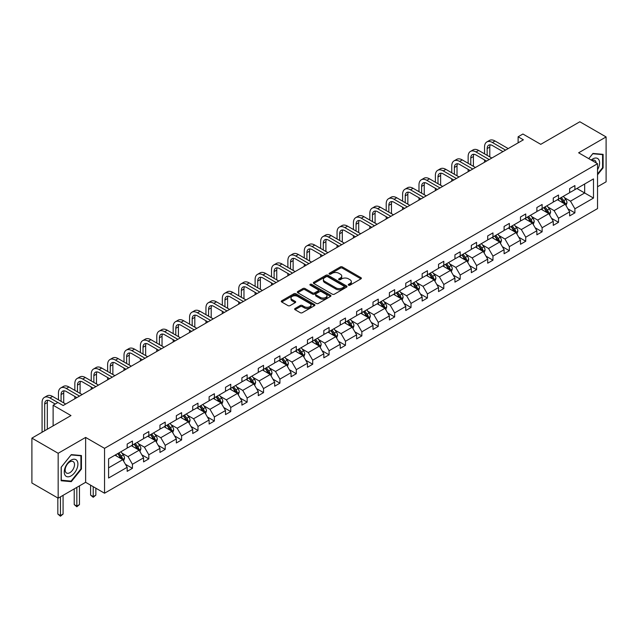 <?xml version="1.0" encoding="UTF-8"?>
<svg xmlns="http://www.w3.org/2000/svg" width="638" height="638" viewBox="0 0 638 638"><rect width="100%" height="100%" fill="white"/><g stroke="black" fill="none" stroke-linecap="round" stroke-linejoin="round"><path stroke-width="0.96" d="M348.547 285.178A1.021 0.59 0 0 0 349.991 285.178L360.949 278.854A1.459 0.845 0 0 0 361.371 278.256A1.459 0.845 0 0 0 360.949 277.666L342.391 266.947A1.459 0.845 0 0 0 340.325 266.947L329.368 273.271A1.021 0.59 0 0 0 329.072 273.694A1.021 0.59 0 0 0 329.368 274.109A1.021 0.59 0 0 0 330.811 274.109L332.231 273.287A4.665 2.696 0 0 1 338.834 273.287L340.373 274.18A4.665 2.696 0 0 1 341.745 276.087A4.665 2.696 0 0 1 340.373 277.993L338.961 278.814A1.021 0.59 0 0 0 338.658 279.229A1.021 0.59 0 0 0 338.961 279.643A1.021 0.59 0 0 0 340.405 279.643L341.816 278.822A4.665 2.696 0 0 1 348.42 278.822L349.967 279.715A4.665 2.696 0 0 1 351.331 281.621A4.665 2.696 0 0 1 349.967 283.527L348.547 284.349A1.021 0.59 0 0 0 348.252 284.763A1.021 0.59 0 0 0 348.547 285.178L348.547 284.349M597.535 186.759L606.1 181.814L606.1 136.939L579.838 121.77L540.761 144.332L522.905 134.02L518.12 136.779L518.12 142.848M58.162 498.166L85.636 482.304L85.636 437.421L58.162 453.283L58.162 498.166L31.9 483.006L31.9 438.123L70.977 415.561L53.121 405.25L53.121 425.873M58.162 453.283L31.9 438.123M295.059 308.505A1.459 0.845 0 0 0 294.628 309.095A1.459 0.845 0 0 0 295.059 309.693L300.267 312.7A1.459 0.845 0 0 0 302.324 312.7L314.494 305.674A1.459 0.845 0 0 0 314.925 305.076A1.459 0.845 0 0 0 314.494 304.486L295.936 293.767A1.459 0.845 0 0 0 293.871 293.767L281.709 300.793A1.459 0.845 0 0 0 281.278 301.391A1.459 0.845 0 0 0 281.709 301.981L287.993 305.618A1.459 0.845 0 0 0 290.059 305.618L295.266 302.611A1.459 0.845 0 0 0 295.689 302.013A1.459 0.845 0 0 0 295.266 301.415L292.148 299.613A3.9 2.249 0 0 1 291 298.026A3.9 2.249 0 0 1 293.408 295.944A3.9 2.249 0 0 1 297.659 296.431L309.885 303.489A3.9 2.249 0 0 1 311.025 305.076A3.9 2.249 0 0 1 308.617 307.157A3.9 2.249 0 0 1 304.366 306.671L302.324 305.498A1.459 0.845 0 0 0 300.267 305.498L295.059 308.505L295.059 309.693L300.267 306.711L300.267 305.498M53.121 405.25L57.898 402.49L63.154 405.521L523.375 139.818L518.12 136.779M85.636 437.421L104.544 448.339L597.535 163.711L597.535 208.594L104.544 493.222L104.544 448.339M606.1 136.939L578.626 152.793L597.535 163.711M332.334 294.182A1.459 0.845 0 0 0 334.4 294.182L346.562 287.156A1.459 0.845 0 0 0 346.992 286.566A1.459 0.845 0 0 0 346.562 285.968L328.004 275.257A1.459 0.845 0 0 0 325.938 275.257L313.776 282.275A1.459 0.845 0 0 0 313.346 282.873A1.459 0.845 0 0 0 313.776 283.471L332.334 294.182M310.626 285.401A1.021 0.59 0 0 1 311.663 285.545L330.508 296.431L318.362 303.441A1.459 0.845 0 0 1 316.296 303.441L297.739 292.722L302.946 289.74L302.946 288.528L297.739 291.534A1.459 0.845 0 0 0 297.316 292.132A1.459 0.845 0 0 0 297.739 292.722L297.739 291.534M302.946 289.74A1.459 0.845 0 0 1 305.012 289.74L305.012 288.528A1.459 0.845 0 0 0 302.946 288.528M305.012 288.528L312.532 292.874A1.459 0.845 0 0 0 314.598 292.874L318.051 290.88A1.459 0.845 0 0 0 318.482 290.282A1.459 0.845 0 0 0 318.051 289.692L310.22 285.162A1.021 0.59 0 0 1 309.916 284.747A1.021 0.59 0 0 1 310.546 284.205A1.021 0.59 0 0 1 311.663 284.333L330.532 295.227A1.459 0.845 0 0 1 330.955 295.825A1.459 0.845 0 0 1 330.532 296.415L330.532 295.227M108.588 458.866L127.177 448.131L127.177 444.064L132.433 441.033L132.433 445.093L143.566 438.665L143.566 434.606L148.821 431.575L148.821 435.634L159.955 429.207L159.955 425.139L165.21 422.109L165.21 426.176L176.343 419.748L176.343 415.681L181.599 412.65L181.599 416.71L192.732 410.282L192.732 406.223L197.979 403.184L197.979 407.251L209.12 400.824L209.12 396.756L214.368 393.726L214.368 397.793L225.509 391.357L225.509 387.298L230.757 384.267L230.757 388.327L241.898 381.899L241.898 377.832L247.145 374.801L247.145 378.868L258.278 372.44L258.278 368.373L263.534 365.343L263.534 369.402L274.667 362.974L274.667 358.915L279.923 355.876L279.923 359.944L291.056 353.516L291.056 349.449L296.311 346.418L296.311 350.485L307.444 344.057L307.444 339.99L312.7 336.96L312.7 341.019L323.833 334.591L323.833 330.532L329.088 327.493L329.088 331.561L340.221 325.133L340.221 321.066L345.469 318.035L345.469 322.102L356.61 315.666L356.61 311.607L361.858 308.577L361.858 312.636L372.999 306.208L372.999 302.141L378.246 299.11L378.246 303.178L389.379 296.75L389.379 292.683L394.635 289.652L394.635 293.711L405.768 287.283L405.768 283.224L411.024 280.186L411.024 284.253L422.157 277.825L422.157 273.758L427.412 270.727L427.412 274.795L438.545 268.367L438.545 264.299L443.801 261.269L443.801 265.328L454.934 258.9L454.934 254.841L460.189 251.803L460.189 255.87L471.322 249.442L471.322 245.375L476.578 242.344L476.578 246.412L487.711 239.976L487.711 235.916L492.959 232.886L492.959 236.945L504.1 230.517L504.1 226.45L509.347 223.42L509.347 227.487L520.488 221.059L520.488 216.992L525.736 213.961L525.736 218.021L536.869 211.593L536.869 207.533L542.125 204.495L542.125 208.562L553.258 202.134L553.258 198.067L558.513 195.037L558.513 199.104L569.646 192.676L569.646 188.609L574.902 185.578L574.902 189.638L593.492 178.903L593.492 198.067L574.902 208.801L574.902 212.869L569.646 215.899L569.646 211.84L558.513 218.268L558.513 222.327L553.258 225.366L553.258 221.298L542.125 227.726L542.125 231.793L536.869 234.824L536.869 230.757L525.736 237.192L525.736 241.252L520.488 244.282L520.488 240.223L509.347 246.651L509.347 250.718L504.1 253.749L504.1 249.681L492.959 256.109L492.959 260.176L487.711 263.207L487.711 259.148L476.578 265.575L476.578 269.635L471.322 272.673L471.322 268.606L460.189 275.034L460.189 279.101L454.934 282.132L454.934 278.064L443.801 284.492L443.801 288.559L438.545 291.59L438.545 287.531L427.412 293.959L427.412 298.018L422.157 301.056L422.157 296.989L411.024 303.417L411.024 307.484L405.768 310.515L405.768 306.447L394.635 312.883L394.635 316.942L389.379 319.973L389.379 315.914L378.246 322.342L378.246 326.409L372.999 329.439L372.999 325.372L361.858 331.8L361.858 335.867L356.61 338.898L356.61 334.838L345.469 341.266L345.469 345.325L340.221 348.364L340.221 344.297L329.088 350.725L329.088 354.792L323.833 357.822L323.833 353.755L312.7 360.183L312.7 364.25L307.444 367.281L307.444 363.221L296.311 369.649L296.311 373.709L291.056 376.747L291.056 372.68L279.923 379.108L279.923 383.175L274.667 386.205L274.667 382.138L263.534 388.574L263.534 392.633L258.278 395.664L258.278 391.604L247.145 398.032L247.145 402.099L241.898 405.13L241.898 401.063L230.757 407.491L230.757 411.558L225.509 414.588L225.509 410.529L214.368 416.957L214.368 421.016L209.12 424.055L209.12 419.987L197.979 426.415L197.979 430.483L192.732 433.513L192.732 429.446L181.599 435.882L181.599 439.941L176.343 442.971L176.343 438.912L165.21 445.34L165.21 449.399L159.955 452.438L159.955 448.37L148.821 454.798L148.821 458.866L143.566 461.896L143.566 457.837L132.433 464.265L132.433 468.324L127.177 471.354L127.177 467.295L108.588 478.029L108.588 458.866M131.38 445.699L139.156 450.189L128.023 456.617L121.938 453.108M128.023 456.617L132.433 464.265M139.156 450.189L143.566 457.837M127.177 447.158L128.023 447.645L132.433 445.093M147.769 436.24L155.544 440.73L144.411 447.158L138.326 443.649M144.411 447.158L148.821 454.798M155.544 440.73L159.955 448.37M143.566 437.7L144.411 438.178L148.821 435.634M164.157 426.782L171.933 431.272L160.792 437.7L154.715 434.183M160.792 437.7L165.21 445.34M171.933 431.272L176.343 438.912M159.955 428.234L160.792 428.72L165.21 426.176M180.546 417.316L188.322 421.806L177.181 428.234L171.104 424.725M177.181 428.234L181.599 435.882M188.322 421.806L192.732 429.446M176.343 418.775L177.181 419.262L181.599 416.71M196.935 407.857L204.702 412.347L193.569 418.775L187.492 415.266M193.569 418.775L197.979 426.415M204.702 412.347L209.12 419.987M192.732 409.309L193.569 409.795L197.979 407.251M213.323 398.399L221.091 402.881L209.958 409.317L203.881 405.8M209.958 409.317L214.368 416.957M221.091 402.881L225.509 410.529M209.12 399.851L209.958 400.337L214.368 397.793M229.704 388.933L237.48 393.423L226.346 399.851L220.269 396.342M226.346 399.851L230.757 407.491M237.48 393.423L241.898 401.063M225.509 390.392L226.346 390.879L230.757 388.327M246.093 379.474L253.868 383.964L242.735 390.392L236.65 386.883M242.735 390.392L247.145 398.032M253.868 383.964L258.278 391.604M241.898 380.926L242.735 381.412L247.145 378.868M262.481 370.008L270.257 374.498L259.124 380.926L253.039 377.417M259.124 380.926L263.534 388.574M270.257 374.498L274.667 382.138M258.278 371.468L259.124 371.954L263.534 369.402M278.87 360.55L286.645 365.04L275.512 371.468L269.427 367.959M275.512 371.468L279.923 379.108M286.645 365.04L291.056 372.68M274.667 362.009L275.512 362.488L279.923 359.944M295.258 351.091L303.034 355.581L291.901 362.009L285.816 358.492M291.901 362.009L296.311 369.649M303.034 355.581L307.444 363.221M291.056 352.543L291.901 353.029L296.311 350.485M311.647 341.625L319.423 346.115L308.282 352.543L302.205 349.034M308.282 352.543L312.7 360.183M319.423 346.115L323.833 353.755M307.444 343.084L308.282 343.571L312.7 341.019M328.036 332.167L335.811 336.657L324.67 343.084L318.593 339.575M324.67 343.084L329.088 350.725M335.811 336.657L340.221 344.297M323.833 333.618L324.67 334.105L329.088 331.561M344.424 322.708L352.192 327.19L341.059 333.618L334.982 330.109M341.059 333.618L345.469 341.266M352.192 327.19L356.61 334.838M340.221 324.16L341.059 324.646L345.469 322.102M360.813 313.242L368.581 317.732L357.447 324.16L351.371 320.651M357.447 324.16L361.858 331.8M368.581 317.732L372.999 325.372M356.61 314.701L357.447 315.188L361.858 312.636M377.194 303.784L384.969 308.274L373.836 314.701L367.759 311.192M373.836 314.701L378.246 322.342M384.969 308.274L389.379 315.914M372.999 305.235L373.836 305.722L378.246 303.178M393.582 294.317L401.358 298.807L390.225 305.235L384.14 301.726M390.225 305.235L394.635 312.883M401.358 298.807L405.768 306.447M389.379 295.777L390.225 296.263L394.635 293.711M409.971 284.859L417.746 289.349L406.613 295.777L400.528 292.268M406.613 295.777L411.024 303.417M417.746 289.349L422.157 296.989M405.768 286.318L406.613 286.797L411.024 284.253M426.359 275.401L434.135 279.883L423.002 286.318L416.917 282.801M423.002 286.318L427.412 293.959M434.135 279.883L438.545 287.531M422.157 276.852L423.002 277.339L427.412 274.795M442.748 265.934L450.524 270.424L439.383 276.852L433.306 273.343M439.383 276.852L443.801 284.492M450.524 270.424L454.934 278.064M438.545 267.394L439.383 267.88L443.801 265.328M459.137 256.476L466.912 260.966L455.771 267.394L449.694 263.885M455.771 267.394L460.189 275.034M466.912 260.966L471.322 268.606M454.934 257.927L455.771 258.414L460.189 255.87M475.525 247.018L483.301 251.5L472.16 257.927L466.083 254.418M472.16 257.927L476.578 265.575M483.301 251.5L487.711 259.148M471.322 248.469L472.16 248.956L476.578 246.412M491.914 237.551L499.682 242.041L488.548 248.469L482.472 244.96M488.548 248.469L492.959 256.109M499.682 242.041L504.1 249.681M487.711 239.011L488.548 239.497L492.959 236.945M508.303 228.093L516.07 232.583L504.937 239.011L498.86 235.502M504.937 239.011L509.347 246.651M516.07 232.583L520.488 240.223M504.1 229.544L504.937 230.031L509.347 227.487M524.683 218.627L532.459 223.117L521.326 229.544L515.249 226.035M521.326 229.544L525.736 237.192M532.459 223.117L536.869 230.757M520.488 220.086L521.326 220.573L525.736 218.021M541.072 209.168L548.847 213.658L537.714 220.086L531.629 216.577M537.714 220.086L542.125 227.726M548.847 213.658L553.258 221.298M536.869 210.628L537.714 211.106L542.125 208.562M557.46 199.71L565.236 204.192L554.103 210.628L548.018 207.111M554.103 210.628L558.513 218.268M565.236 204.192L569.646 211.84M553.258 201.161L554.103 201.648L558.513 199.104M576.896 188.489L584.671 192.979L570.492 201.161L564.407 197.652M570.492 201.161L574.902 208.801M593.492 198.067L584.671 192.979L584.671 183.999L593.492 178.903M85.636 482.304L104.544 493.222M569.646 191.703L570.492 192.19L574.902 189.638M108.588 467.837L122.767 459.655L114.992 455.165M122.767 459.655L127.177 467.295M567.916 208.833L574.902 212.869M551.527 218.3L558.513 222.327M535.138 227.758L542.125 231.793M518.75 237.216L525.736 241.252M502.361 246.683L509.347 250.718M485.973 256.141L492.959 260.176M469.592 265.607L476.578 269.635M453.203 275.066L460.189 279.101M436.815 284.524L443.801 288.559M420.426 293.99L427.412 298.018M404.037 303.449L411.024 307.484M387.649 312.907L394.635 316.942M371.26 322.373L378.246 326.409M354.872 331.832L361.858 335.867M338.483 341.298L345.469 345.325M322.102 350.756L329.088 354.792M305.714 360.215L312.7 364.25M289.325 369.681L296.311 373.709M272.936 379.139L279.923 383.175M256.548 388.598L263.534 392.633M240.159 398.064L247.145 402.099M223.771 407.522L230.757 411.558M207.382 416.989L214.368 421.016M191.001 426.447L197.979 430.483M174.613 435.906L181.599 439.941M158.224 445.372L165.21 449.399M141.835 454.83L148.821 458.866M125.447 464.289L132.433 468.324M597.535 174.788L603.109 167.866L603.109 154.348L592.965 153.439L588.778 158.655L592.758 153.742L602.583 154.619L602.583 167.714L597.535 173.983M81.433 469.05L81.433 455.532L71.297 454.623L61.152 467.239L61.152 480.757L71.297 481.658L81.433 469.05L80.906 468.747M348.954 285.322L349.967 284.739A4.665 2.696 0 0 0 351.331 282.833L351.331 281.621M341.745 276.087L341.745 277.299A4.665 2.696 0 0 1 340.373 279.205L339.368 279.787M360.925 278.87L342.391 268.159A1.459 0.845 0 0 0 340.325 268.159L329.774 274.252M346.546 287.172L328.004 276.469A1.459 0.845 0 0 0 325.938 276.469L313.792 283.479L313.776 282.275M343.986 286.98A1.021 0.59 0 0 0 344.281 286.566A1.021 0.59 0 0 0 343.986 286.151L327.693 276.74A1.021 0.59 0 0 0 326.249 276.74L324.758 277.602A4.665 2.696 0 0 0 323.386 279.508A4.665 2.696 0 0 0 324.758 281.414L335.891 287.842A4.665 2.696 0 0 0 342.494 287.842L343.986 286.98L343.986 288.193A1.021 0.59 0 0 0 344.281 287.778L344.281 286.566M323.386 279.508L323.386 280.72A4.665 2.696 0 0 0 324.758 282.626L324.758 281.414M343.986 288.193L342.494 289.054A4.665 2.696 0 0 1 335.891 289.054L324.758 282.626M305.012 289.74L312.532 294.086A1.459 0.845 0 0 0 314.598 294.086L318.051 292.092A1.459 0.845 0 0 0 318.482 291.494L318.482 290.282M320.348 297.388A3.9 2.249 0 0 0 324.598 297.874A3.9 2.249 0 0 0 327.007 295.793A3.9 2.249 0 0 0 325.866 294.198L321.56 291.718A1.459 0.845 0 0 0 319.494 291.718L316.041 293.711A1.459 0.845 0 0 0 315.619 294.301A1.459 0.845 0 0 0 316.041 294.9L320.348 297.388L320.348 298.6A3.9 2.249 0 0 0 324.598 299.086A3.9 2.249 0 0 0 327.007 297.005L327.007 295.793M315.619 294.301L315.619 295.514A1.459 0.845 0 0 0 316.041 296.112L316.041 294.9M320.348 298.6L316.041 296.112M311.025 305.076L311.025 306.288A3.9 2.249 0 0 1 308.617 308.369A3.9 2.249 0 0 1 304.366 307.883L302.324 306.711A1.459 0.845 0 0 0 300.267 306.711M291 298.026L291 299.238A3.9 2.249 0 0 0 292.148 300.833L292.148 299.613M295.242 302.619L292.148 300.833M314.494 304.486L314.494 305.674L295.936 294.979A1.459 0.845 0 0 0 293.871 294.979L281.725 301.997M602.583 167.563L603.109 167.866M70.22 481.044L71.297 481.658M566.034 205.58L566.999 202.788A3.94 2.273 -120 0 0 565.746 199.439L563.386 196.289M559.159 200.683L558.13 199.319M564.654 203.857L564.877 202.956A3.94 2.273 -120 0 0 563.745 200.587L561.392 197.437M560.403 198.011L562.995 201.472A2.002 1.156 60 0 1 563.362 202.087L564.877 202.956M560.132 198.171L562.485 201.313A3.94 2.273 60 0 1 563.466 203.179M484.537 153.846L484.537 147.051A11.141 6.436 60 0 1 486.842 141.947L489.474 140.432A11.141 6.436 60 0 1 495.04 140.99L508.191 148.582M486.842 141.947A11.141 6.436 60 0 1 492.416 142.505L505.567 150.097M502.943 151.613L492.416 145.536A7.425 4.291 -120 0 0 488.7 145.169A7.425 4.291 -120 0 0 487.161 148.566L487.161 155.361M490.255 144.826A7.425 4.291 -120 0 0 489.793 147.051L489.793 156.876M484.537 162.235L484.537 159.907M549.645 215.038L550.61 212.247A3.94 2.273 -120 0 0 549.358 208.897L546.997 205.747M542.771 210.149L541.742 208.778M548.265 213.323L548.489 212.414A3.94 2.273 -120 0 0 547.364 210.054L545.004 206.903M544.015 207.47L546.614 210.939A2.002 1.156 60 0 1 546.973 211.545L548.489 212.414M543.743 207.629L546.096 210.779A3.94 2.273 60 0 1 547.077 212.637M533.256 224.504L534.221 221.713A3.94 2.273 -120 0 0 532.969 218.356L530.609 215.213M526.382 219.608L525.361 218.244M531.877 222.782L532.1 221.88A3.94 2.273 -120 0 0 530.976 219.512L528.615 216.362M527.626 216.936L530.226 220.397A2.002 1.156 60 0 1 530.585 221.003L532.1 221.88M527.355 217.087L529.715 220.238A3.94 2.273 60 0 1 530.696 222.096M468.148 163.304L468.148 156.509A11.141 6.436 60 0 1 470.453 151.413L473.085 149.898A11.141 6.436 60 0 1 478.652 150.448L491.802 158.041M470.453 151.413A11.141 6.436 60 0 1 476.028 151.964L489.179 159.556M486.555 161.071L476.028 154.994A7.425 4.291 -120 0 0 472.311 154.627A7.425 4.291 -120 0 0 470.772 158.033L470.772 164.819M473.867 154.284A7.425 4.291 -120 0 0 473.404 156.509L473.404 166.335M468.148 171.702L468.148 169.373M451.76 172.77L451.76 165.976A11.141 6.436 60 0 1 454.073 160.872L456.696 159.356A11.141 6.436 60 0 1 462.263 159.907L475.422 167.499M454.073 160.872A11.141 6.436 60 0 1 459.639 161.422L472.79 169.022M470.166 170.537L459.639 164.46A7.425 4.291 -120 0 0 455.923 164.094A7.425 4.291 -120 0 0 454.392 167.491L454.392 174.286M457.478 163.751A7.425 4.291 -120 0 0 457.015 165.976L457.015 175.801M451.76 181.16L451.76 178.831M597.535 169.708A9.658 5.575 120 0 0 598.675 167.363A9.658 5.575 120 0 0 598.245 158.974A9.658 5.575 120 0 0 591.203 160.058M596.171 162.921A6.611 3.82 120 0 0 594.823 160.393A6.611 3.82 120 0 0 591.96 160.489M601.929 154.244L602.583 154.619M76.999 468.547A9.658 5.575 120 0 0 74.494 459.224A9.658 5.575 120 0 0 65.172 467.495A9.658 5.575 120 0 0 67.668 476.817A9.658 5.575 120 0 0 76.999 468.547M73.888 467.662A6.611 3.82 120 0 0 73.147 461.577A6.611 3.82 120 0 0 65.794 466.944A6.611 3.82 120 0 0 66.535 473.029A6.611 3.82 120 0 0 73.888 467.662M61.264 480.239L61.264 467.144L71.081 454.926L80.906 455.803L80.906 468.898L71.081 481.116L61.152 480.183M80.252 455.428L80.906 455.803M516.868 233.963L517.841 231.171A3.94 2.273 -120 0 0 516.581 227.822L514.22 224.672M509.993 229.066L508.972 227.702M515.488 232.248L515.711 231.339A3.94 2.273 -120 0 0 514.587 228.97L512.226 225.82M511.237 226.394L513.837 229.855A2.002 1.156 60 0 1 514.196 230.47L515.711 231.339M510.966 226.554L513.327 229.704A3.94 2.273 60 0 1 514.308 231.562M435.371 182.229L435.371 175.434A11.141 6.436 60 0 1 437.684 170.338L440.308 168.815A11.141 6.436 60 0 1 445.882 169.373L459.033 176.965M437.684 170.338A11.141 6.436 60 0 1 443.25 170.888L456.401 178.481M453.777 179.996L443.25 173.919A7.425 4.291 -120 0 0 439.542 173.552A7.425 4.291 -120 0 0 438.003 176.949L438.003 183.744M441.089 173.209A7.425 4.291 -120 0 0 440.627 175.434L440.627 185.259M435.371 190.618L435.371 188.29M500.487 243.421L501.452 240.638A3.94 2.273 -120 0 0 500.192 237.28L497.831 234.13M493.605 238.532L492.584 237.169M499.107 241.706L499.323 240.805A3.94 2.273 -120 0 0 498.198 238.437L495.838 235.286M494.849 235.853L497.449 239.322A2.002 1.156 60 0 1 497.815 239.928L499.323 240.805M494.578 236.012L496.938 239.162A3.94 2.273 60 0 1 497.919 241.02M418.983 191.687L418.983 184.9A11.141 6.436 60 0 1 421.295 179.796L423.919 178.281A11.141 6.436 60 0 1 429.494 178.831L442.644 186.424M421.295 179.796A11.141 6.436 60 0 1 426.862 180.347L440.021 187.939M437.389 189.454L426.862 183.377A7.425 4.291 -120 0 0 423.154 183.01A7.425 4.291 -120 0 0 421.614 186.416L421.614 193.202M424.701 182.667A7.425 4.291 -120 0 0 424.238 184.9L424.238 194.726M418.983 200.085L418.983 197.756M484.098 252.887L485.063 250.096A3.94 2.273 -120 0 0 483.803 246.746L481.451 243.596M477.216 247.991L476.195 246.627M482.719 251.165L482.934 250.263A3.94 2.273 -120 0 0 481.81 247.895L479.449 244.745M478.468 245.319L481.06 248.78A2.002 1.156 60 0 1 481.427 249.394L482.934 250.263M478.189 245.478L480.55 248.621A3.94 2.273 60 0 1 481.53 250.479M402.602 201.153L402.602 194.359A11.141 6.436 60 0 1 404.907 189.255L407.53 187.739A11.141 6.436 60 0 1 413.105 188.29L426.256 195.89M404.907 189.255A11.141 6.436 60 0 1 410.473 189.813L423.632 197.405M421 198.92L410.473 192.843A7.425 4.291 -120 0 0 406.765 192.477A7.425 4.291 -120 0 0 405.226 195.874L405.226 202.669M408.312 192.134A7.425 4.291 -120 0 0 407.849 194.359L407.849 204.184M402.602 209.543L402.602 207.214M467.71 262.346L468.675 259.554A3.94 2.273 -120 0 0 467.415 256.205L465.062 253.055M460.827 257.457L459.807 256.085M466.33 260.631L466.545 259.722A3.94 2.273 -120 0 0 465.421 257.353L463.06 254.211M462.079 254.777L464.671 258.246A2.002 1.156 60 0 1 465.038 258.853L466.545 259.722M461.8 254.937L464.161 258.087A3.94 2.273 60 0 1 465.142 259.945M386.213 210.612L386.213 203.817A11.141 6.436 60 0 1 388.518 198.721L391.142 197.206A11.141 6.436 60 0 1 396.716 197.756L409.867 205.348M388.518 198.721A11.141 6.436 60 0 1 394.093 199.271L407.243 206.864M404.612 208.379L394.093 202.302A7.425 4.291 -120 0 0 390.376 201.935A7.425 4.291 -120 0 0 388.837 205.332L388.837 212.127M391.931 201.592A7.425 4.291 -120 0 0 391.461 203.817L391.461 213.642M386.213 219.009L386.213 216.681M451.321 271.812L452.286 269.021A3.94 2.273 -120 0 0 451.026 265.663L448.673 262.521M444.439 266.915L443.418 265.552M449.942 270.089L450.165 269.188A3.94 2.273 -120 0 0 449.032 266.82L446.672 263.669M445.691 264.236L448.283 267.705A2.002 1.156 60 0 1 448.65 268.311L450.165 269.188M445.412 264.395L447.772 267.545A3.94 2.273 60 0 1 448.753 269.403M369.825 220.07L369.825 213.283A11.141 6.436 60 0 1 372.129 208.179L374.753 206.664A11.141 6.436 60 0 1 380.328 207.214L393.479 214.807M372.129 208.179A11.141 6.436 60 0 1 377.704 208.73L390.855 216.322M388.231 217.845L377.704 211.768A7.425 4.291 -120 0 0 373.988 211.393A7.425 4.291 -120 0 0 372.448 214.799L372.448 221.593M375.543 211.05A7.425 4.291 -120 0 0 375.072 213.283L375.072 223.109M369.825 228.468L369.825 226.139M434.933 281.27L435.898 278.479A3.94 2.273 -120 0 0 434.645 275.13L432.285 271.979M428.05 276.374L427.029 275.01M433.553 279.548L433.776 278.647A3.94 2.273 -120 0 0 432.644 276.278L430.291 273.128M429.302 273.702L431.894 277.163A2.002 1.156 60 0 1 432.261 277.777L433.776 278.647M429.031 273.861L431.384 277.004A3.94 2.273 60 0 1 432.365 278.87M353.436 229.536L353.436 222.742A11.141 6.436 60 0 1 355.741 217.638L358.373 216.123A11.141 6.436 60 0 1 363.939 216.681L377.09 224.273M355.741 217.638A11.141 6.436 60 0 1 361.315 218.196L374.466 225.788M371.842 227.303L361.315 221.226A7.425 4.291 -120 0 0 357.599 220.86A7.425 4.291 -120 0 0 356.06 224.257L356.06 231.052M359.154 220.517A7.425 4.291 -120 0 0 358.692 222.742L358.692 232.567M353.436 237.926L353.436 235.597M418.544 290.729L419.509 287.937A3.94 2.273 -120 0 0 418.257 284.588L415.896 281.438M411.67 285.84L410.641 284.476M417.164 289.014L417.388 288.105A3.94 2.273 -120 0 0 416.255 285.744L413.902 282.594M412.914 283.16L415.505 286.629A2.002 1.156 60 0 1 415.872 287.236L417.388 288.105M412.642 283.32L414.995 286.47A3.94 2.273 60 0 1 415.976 288.328M402.155 300.195L403.12 297.404A3.94 2.273 -120 0 0 401.868 294.046L399.508 290.904M395.281 295.298L394.252 293.935M400.776 298.472L400.999 297.571A3.94 2.273 -120 0 0 399.874 295.203L397.514 292.052M396.525 292.627L399.125 296.088A2.002 1.156 60 0 1 399.484 296.694L400.999 297.571M396.254 292.778L398.606 295.928A3.94 2.273 60 0 1 399.587 297.786M385.767 309.653L386.732 306.862A3.94 2.273 -120 0 0 385.48 303.513L383.119 300.362M378.892 304.757L377.871 303.393M384.387 307.939L384.61 307.03A3.94 2.273 -120 0 0 383.486 304.661L381.125 301.519M380.136 302.085L382.736 305.546A2.002 1.156 60 0 1 383.095 306.16L384.61 307.03M379.865 302.245L382.226 305.395A3.94 2.273 60 0 1 383.207 307.253M369.378 319.112L370.351 316.328A3.94 2.273 -120 0 0 369.091 312.971L366.73 309.821M362.504 314.223L361.483 312.859M367.998 317.397L368.222 316.496A3.94 2.273 -120 0 0 367.097 314.127L364.737 310.977M363.748 311.543L366.348 315.012A2.002 1.156 60 0 1 366.714 315.619L368.222 316.496M363.477 311.703L365.837 314.853A3.94 2.273 60 0 1 366.818 316.711M352.997 328.578L353.962 325.787A3.94 2.273 -120 0 0 352.702 322.437L350.342 319.287M346.115 323.681L345.094 322.318M351.618 326.855L351.833 325.954A3.94 2.273 -120 0 0 350.709 323.586L348.348 320.435M347.359 321.01L349.959 324.471A2.002 1.156 60 0 1 350.326 325.085L351.833 325.954M347.088 321.169L349.449 324.311A3.94 2.273 60 0 1 350.429 326.17M336.609 338.036L337.574 335.245A3.94 2.273 -120 0 0 336.314 331.896L333.961 328.745M329.726 333.148L328.706 331.776M335.229 336.322L335.444 335.413A3.94 2.273 -120 0 0 334.32 333.044L331.959 329.902M330.978 330.468L333.57 333.937A2.002 1.156 60 0 1 333.937 334.543L335.444 335.413M330.699 330.628L333.06 333.778A3.94 2.273 60 0 1 334.041 335.636M320.22 347.503L321.185 344.711A3.94 2.273 -120 0 0 319.925 341.354L317.572 338.212M313.338 342.606L312.317 341.242M318.841 345.78L319.056 344.879A3.94 2.273 -120 0 0 317.931 342.51L315.571 339.36M314.59 339.926L317.182 343.396A2.002 1.156 60 0 1 317.549 344.002L319.056 344.879M314.311 340.086L316.671 343.236A3.94 2.273 60 0 1 317.652 345.094M303.832 356.961L304.797 354.17A3.94 2.273 -120 0 0 303.544 350.82L301.184 347.67M296.949 352.064L295.928 350.701M302.452 355.238L302.675 354.337A3.94 2.273 -120 0 0 301.543 351.969L299.182 348.819M298.201 349.393L300.793 352.854A2.002 1.156 60 0 1 301.16 353.468L302.675 354.337M297.922 349.552L300.283 352.694A3.94 2.273 60 0 1 301.264 354.561M287.443 366.419L288.408 363.628A3.94 2.273 -120 0 0 287.156 360.279L284.795 357.128M280.568 361.531L279.54 360.167M286.063 364.705L286.287 363.796A3.94 2.273 -120 0 0 285.154 361.435L282.801 358.285M281.813 358.851L284.404 362.32A2.002 1.156 60 0 1 284.771 362.926L286.287 363.796M281.541 359.011L283.894 362.161A3.94 2.273 60 0 1 284.875 364.019M271.054 375.886L272.019 373.094A3.94 2.273 -120 0 0 270.767 369.737L268.407 366.595M264.18 370.989L263.151 369.625M269.675 374.163L269.898 373.262A3.94 2.273 -120 0 0 268.765 370.893L266.413 367.743M265.424 368.317L268.024 371.779A2.002 1.156 60 0 1 268.383 372.385L269.898 373.262M265.153 368.469L267.505 371.619A3.94 2.273 60 0 1 268.486 373.477M337.047 238.995L337.047 232.2A11.141 6.436 60 0 1 339.352 227.104L341.984 225.589A11.141 6.436 60 0 1 347.55 226.139L360.701 233.731M339.352 227.104A11.141 6.436 60 0 1 344.927 227.654L358.077 235.247M355.454 236.762L344.927 230.685A7.425 4.291 -120 0 0 341.21 230.318A7.425 4.291 -120 0 0 339.671 233.723L339.671 240.51M342.766 229.975A7.425 4.291 -120 0 0 342.303 232.2L342.303 242.025M337.047 247.392L337.047 245.064M320.659 248.461L320.659 241.666A11.141 6.436 60 0 1 322.964 236.562L325.595 235.047A11.141 6.436 60 0 1 331.162 235.597L344.321 243.19M322.964 236.562A11.141 6.436 60 0 1 328.538 237.113L341.689 244.713M339.065 246.228L328.538 240.151A7.425 4.291 -120 0 0 324.822 239.784A7.425 4.291 -120 0 0 323.283 243.182L323.283 249.976M326.377 239.441A7.425 4.291 -120 0 0 325.914 241.666L325.914 251.492M320.659 256.851L320.659 254.522M304.27 257.919L304.27 251.125A11.141 6.436 60 0 1 306.583 246.029L309.207 244.506A11.141 6.436 60 0 1 314.773 245.064L327.932 252.656M306.583 246.029A11.141 6.436 60 0 1 312.149 246.579L325.3 254.171M322.676 255.686L312.149 249.61A7.425 4.291 -120 0 0 308.433 249.243A7.425 4.291 -120 0 0 306.902 252.64L306.902 259.435M309.988 248.9A7.425 4.291 -120 0 0 309.526 251.125L309.526 260.95M304.27 266.309L304.27 263.98M287.882 267.378L287.882 260.591A11.141 6.436 60 0 1 290.194 255.487L292.818 253.972A11.141 6.436 60 0 1 298.393 254.522L311.543 262.114M290.194 255.487A11.141 6.436 60 0 1 295.761 256.037L308.912 263.63M306.288 265.145L295.761 259.068A7.425 4.291 -120 0 0 292.052 258.701A7.425 4.291 -120 0 0 290.513 262.106L290.513 268.893M293.6 258.358A7.425 4.291 -120 0 0 293.137 260.591L293.137 270.416M287.882 275.776L287.882 273.447M271.493 276.844L271.493 270.049A11.141 6.436 60 0 1 273.806 264.945L276.429 263.43A11.141 6.436 60 0 1 282.004 263.98L295.155 271.581M273.806 264.945A11.141 6.436 60 0 1 279.372 265.504L292.531 273.096M289.899 274.611L279.372 268.534A7.425 4.291 -120 0 0 275.664 268.167A7.425 4.291 -120 0 0 274.125 271.565L274.125 278.359M277.211 267.824A7.425 4.291 -120 0 0 276.748 270.049L276.748 279.875M271.493 285.234L271.493 282.905M255.112 286.303L255.112 279.508A11.141 6.436 60 0 1 257.417 274.412L260.041 272.897A11.141 6.436 60 0 1 265.615 273.447L278.766 281.039M257.417 274.412A11.141 6.436 60 0 1 262.992 274.962L276.142 282.554M273.511 284.07L262.992 277.993A7.425 4.291 -120 0 0 259.275 277.626A7.425 4.291 -120 0 0 257.736 281.023L257.736 287.818M260.83 277.283A7.425 4.291 -120 0 0 260.36 279.508L260.36 289.333M255.112 294.7L255.112 292.371M238.724 295.761L238.724 288.974A11.141 6.436 60 0 1 241.028 283.87L243.652 282.355A11.141 6.436 60 0 1 249.227 282.905L262.377 290.497M241.028 283.87A11.141 6.436 60 0 1 246.603 284.42L259.754 292.013M257.122 293.536L246.603 287.459A7.425 4.291 -120 0 0 242.887 287.084A7.425 4.291 -120 0 0 241.347 290.489L241.347 297.284M244.442 286.741A7.425 4.291 -120 0 0 243.971 288.974L243.971 298.799M238.724 304.159L238.724 301.83M222.335 305.227L222.335 298.432A11.141 6.436 60 0 1 224.64 293.328L227.264 291.813A11.141 6.436 60 0 1 232.838 292.371L245.989 299.964M224.64 293.328A11.141 6.436 60 0 1 230.214 293.887L243.365 301.479M240.741 302.994L230.214 296.917A7.425 4.291 -120 0 0 226.498 296.55A7.425 4.291 -120 0 0 224.959 299.948L224.959 306.742M228.053 296.207A7.425 4.291 -120 0 0 227.583 298.432L227.583 308.258M222.335 313.617L222.335 311.288M205.946 314.686L205.946 307.891A11.141 6.436 60 0 1 208.251 302.795L210.883 301.28A11.141 6.436 60 0 1 216.449 301.83L229.6 309.422M208.251 302.795A11.141 6.436 60 0 1 213.826 303.345L226.976 310.937M224.353 312.453L213.826 306.376A7.425 4.291 -120 0 0 210.109 306.009A7.425 4.291 -120 0 0 208.57 309.414L208.57 316.201M211.664 305.666A7.425 4.291 -120 0 0 211.202 307.891L211.202 317.716M205.946 323.083L205.946 320.755M189.558 324.152L189.558 317.357A11.141 6.436 60 0 1 191.863 312.253L194.494 310.738A11.141 6.436 60 0 1 200.061 311.288L213.212 318.88M191.863 312.253A11.141 6.436 60 0 1 197.437 312.803L210.588 320.404M207.964 321.919L197.437 315.842A7.425 4.291 -120 0 0 193.721 315.475A7.425 4.291 -120 0 0 192.182 318.872L192.182 325.667M195.276 315.132A7.425 4.291 -120 0 0 194.813 317.357L194.813 327.182M189.558 332.542L189.558 330.213M254.666 385.344L255.631 382.553A3.94 2.273 -120 0 0 254.379 379.203L252.018 376.053M247.791 380.447L246.77 379.084M253.286 383.629L253.509 382.72A3.94 2.273 -120 0 0 252.385 380.352L250.024 377.21M249.035 377.776L251.635 381.237A2.002 1.156 60 0 1 251.994 381.851L253.509 382.72M248.764 377.935L251.125 381.085A3.94 2.273 60 0 1 252.106 382.944M173.169 333.61L173.169 326.815A11.141 6.436 60 0 1 175.482 321.719L178.106 320.196A11.141 6.436 60 0 1 183.672 320.755L196.831 328.347M175.482 321.719A11.141 6.436 60 0 1 181.048 322.27L194.199 329.862M191.575 331.377L181.048 325.3A7.425 4.291 -120 0 0 177.332 324.933A7.425 4.291 -120 0 0 175.793 328.331L175.793 335.125M178.887 324.59A7.425 4.291 -120 0 0 178.425 326.815L178.425 336.641M173.169 342L173.169 339.671M238.277 394.802L239.242 392.019A3.94 2.273 -120 0 0 237.99 388.662L235.629 385.511M231.403 389.914L230.382 388.55M236.897 393.088L237.121 392.187A3.94 2.273 -120 0 0 235.996 389.818L233.636 386.668M232.647 387.234L235.247 390.703A2.002 1.156 60 0 1 235.605 391.309L237.121 392.187M232.376 387.394L234.736 390.544A3.94 2.273 60 0 1 235.717 392.402M156.781 343.069L156.781 336.282A11.141 6.436 60 0 1 159.093 331.178L161.717 329.663A11.141 6.436 60 0 1 167.292 330.213L180.442 337.805M159.093 331.178A11.141 6.436 60 0 1 164.66 331.728L177.811 339.32M175.187 340.836L164.66 334.759A7.425 4.291 -120 0 0 160.943 334.392A7.425 4.291 -120 0 0 159.412 337.797L159.412 344.584M162.499 334.049A7.425 4.291 -120 0 0 162.036 336.282L162.036 346.107M156.781 351.466L156.781 349.138M221.888 404.269L222.861 401.477A3.94 2.273 -120 0 0 221.601 398.128L219.241 394.978M215.014 399.372L213.993 398.008M220.509 402.546L220.732 401.645A3.94 2.273 -120 0 0 219.608 399.276L217.247 396.126M216.258 396.7L218.858 400.162A2.002 1.156 60 0 1 219.225 400.776L220.732 401.645M215.987 396.86L218.348 400.002A3.94 2.273 60 0 1 219.328 401.86M140.392 352.535L140.392 345.74A11.141 6.436 60 0 1 142.705 340.636L145.328 339.121A11.141 6.436 60 0 1 150.903 339.671L164.054 347.271M142.705 340.636A11.141 6.436 60 0 1 148.271 341.194L161.422 348.787M158.798 350.302L148.271 344.225A7.425 4.291 -120 0 0 144.563 343.858A7.425 4.291 -120 0 0 143.024 347.255L143.024 354.05M146.11 343.515A7.425 4.291 -120 0 0 145.647 345.74L145.647 355.565M140.392 360.925L140.392 358.596M205.508 413.727L206.473 410.936A3.94 2.273 -120 0 0 205.213 407.586L202.852 404.436M198.625 408.838L197.605 407.467M204.128 412.012L204.343 411.103A3.94 2.273 -120 0 0 203.219 408.735L200.858 405.593M199.877 406.159L202.469 409.628A2.002 1.156 60 0 1 202.836 410.234L204.343 411.103M199.598 406.318L201.959 409.468A3.94 2.273 60 0 1 202.94 411.327M124.011 361.993L124.011 355.199A11.141 6.436 60 0 1 126.316 350.103L128.94 348.587A11.141 6.436 60 0 1 134.514 349.138L147.665 356.73M126.316 350.103A11.141 6.436 60 0 1 131.883 350.653L145.041 358.245M142.41 359.76L131.883 353.683A7.425 4.291 -120 0 0 128.174 353.316A7.425 4.291 -120 0 0 126.635 356.714L126.635 363.508M129.721 352.974A7.425 4.291 -120 0 0 129.259 355.199L129.259 365.024M124.011 370.391L124.011 368.062M189.119 423.193L190.084 420.402A3.94 2.273 -120 0 0 188.824 417.045L186.471 413.902M182.237 418.297L181.216 416.933M187.739 421.471L187.955 420.57A3.94 2.273 -120 0 0 186.83 418.201L184.47 415.051M183.489 415.617L186.081 419.086A2.002 1.156 60 0 1 186.448 419.692L187.955 420.57M183.21 415.777L185.57 418.927A3.94 2.273 60 0 1 186.551 420.785M107.623 371.452L107.623 364.665A11.141 6.436 60 0 1 109.927 359.561L112.551 358.046A11.141 6.436 60 0 1 118.126 358.596L131.276 366.188M109.927 359.561A11.141 6.436 60 0 1 115.502 360.111L128.653 367.703M126.021 369.227L115.502 363.15A7.425 4.291 -120 0 0 111.786 362.775A7.425 4.291 -120 0 0 110.246 366.18L110.246 372.975M113.341 362.432A7.425 4.291 -120 0 0 112.87 364.665L112.87 374.49M107.623 379.849L107.623 377.521M172.731 432.652L173.696 429.86A3.94 2.273 -120 0 0 172.435 426.511L170.083 423.361M165.848 427.755L164.827 426.391M171.351 430.929L171.566 430.028A3.94 2.273 -120 0 0 170.442 427.659L168.081 424.509M167.1 425.083L169.692 428.545A2.002 1.156 60 0 1 170.059 429.159L171.566 430.028M166.821 425.243L169.182 428.385A3.94 2.273 60 0 1 170.163 430.251M91.234 380.918L91.234 374.123A11.141 6.436 60 0 1 93.539 369.027L96.163 367.504A11.141 6.436 60 0 1 101.737 368.062L114.888 375.654M93.539 369.027A11.141 6.436 60 0 1 99.113 369.577L112.264 377.17M109.64 378.685L99.113 372.608A7.425 4.291 -120 0 0 95.397 372.241A7.425 4.291 -120 0 0 93.858 375.638L93.858 382.433M96.952 371.898A7.425 4.291 -120 0 0 96.482 374.123L96.482 383.948M91.234 389.308L91.234 386.979M156.342 442.11L157.307 439.319A3.94 2.273 -120 0 0 156.055 435.969L153.694 432.819M149.459 437.221L148.439 435.858M154.962 440.395L155.186 439.486A3.94 2.273 -120 0 0 154.053 437.126L151.7 433.976M150.712 434.542L153.303 438.011A2.002 1.156 60 0 1 153.67 438.617L155.186 439.486M150.432 434.701L152.793 437.851A3.94 2.273 60 0 1 153.774 439.71M93.228 486.69L93.228 496.635L95.852 495.12L95.852 488.206M95.852 495.12L93.228 497.305L90.604 495.12L90.604 485.175M90.604 495.12L93.228 496.635L93.228 497.305M74.845 390.376L74.845 383.582A11.141 6.436 60 0 1 77.15 378.486L79.782 376.97A11.141 6.436 60 0 1 85.348 377.521L98.499 385.113M77.15 378.486A11.141 6.436 60 0 1 82.725 379.036L95.875 386.628M93.252 388.143L82.725 382.066A7.425 4.291 -120 0 0 79.008 381.699A7.425 4.291 -120 0 0 77.469 385.105L77.469 391.891M80.563 381.357A7.425 4.291 -120 0 0 80.093 383.582L80.093 393.407M74.845 398.774L74.845 396.445M139.953 451.576L140.918 448.785A3.94 2.273 -120 0 0 139.666 445.428L137.306 442.286M133.079 446.68L132.05 445.316M138.574 449.854L138.797 448.953A3.94 2.273 -120 0 0 137.664 446.584L135.312 443.434M134.323 444.008L136.915 447.469A2.002 1.156 60 0 1 137.282 448.075L138.797 448.953M134.052 444.16L136.404 447.31A3.94 2.273 60 0 1 137.385 449.168M76.839 487.384L76.839 506.101L79.463 504.586L79.463 485.869M79.463 504.586L76.839 506.763L74.215 504.586L74.215 488.899M74.215 504.586L76.839 506.101L76.839 506.763M58.457 399.843L58.457 393.048A11.141 6.436 60 0 1 60.762 387.944L63.393 386.429A11.141 6.436 60 0 1 68.96 386.979L82.111 394.571M60.762 387.944A11.141 6.436 60 0 1 66.336 388.494L79.487 396.094M76.863 397.61L66.336 391.533A7.425 4.291 -120 0 0 62.62 391.166A7.425 4.291 -120 0 0 61.081 394.563L61.081 401.358M64.175 390.823A7.425 4.291 -120 0 0 63.712 393.048L63.712 402.873M123.565 461.035L124.53 458.243A3.94 2.273 -120 0 0 123.278 454.894L120.917 451.744M116.69 456.138L115.661 454.774M122.185 459.32L122.408 458.411A3.94 2.273 -120 0 0 121.284 456.042L118.923 452.9M117.934 453.466L120.534 456.928A2.002 1.156 60 0 1 120.893 457.542L122.408 458.411M117.663 453.626L120.016 456.776A3.94 2.273 60 0 1 120.997 458.634M60.45 496.842L60.45 515.56L63.082 514.045L63.082 495.327M63.082 514.045L60.45 516.23L57.827 514.045L57.827 497.975M57.827 514.045L60.45 515.56L60.45 516.23M42.068 432.253L42.068 402.506A11.141 6.436 60 0 1 44.373 397.41L47.005 395.895A11.141 6.436 60 0 1 52.571 396.445L65.722 404.037M44.373 397.41A11.141 6.436 60 0 1 49.947 397.96L57.851 402.522M55.219 404.037L49.947 400.991A7.425 4.291 -120 0 0 46.231 400.624A7.425 4.291 -120 0 0 44.692 404.021L44.692 430.738M47.786 400.281A7.425 4.291 -120 0 0 47.324 402.506L47.324 429.215M349.967 284.739L349.967 283.527M338.961 279.643L338.961 278.814M340.373 279.205L340.373 277.993M329.368 274.109L329.368 273.271M340.325 268.159L340.325 266.947M342.391 268.159L342.391 266.947M360.949 278.854L360.949 277.666M325.938 276.469L325.938 275.257M328.004 276.469L328.004 275.257M346.562 287.156L346.562 285.968M335.891 289.054L335.891 287.842M342.494 289.054L342.494 287.842M312.532 294.086L312.532 292.874M314.598 294.086L314.598 292.874M318.051 292.092L318.051 290.88M311.663 285.545L311.663 284.333M302.324 306.711L302.324 305.498M304.366 307.883L304.366 306.671M295.266 302.611L295.266 301.415M281.709 301.981L281.709 300.793M293.871 294.979L293.871 293.767M295.936 294.979L295.936 293.767M564.949 204.032L566.975 202.868M563.745 200.587L565.746 199.439M561.368 201.959L562.485 201.313M495.04 140.99L492.416 142.505M489.793 147.051L487.161 148.566M548.568 213.491L550.586 212.326M547.364 210.054L549.358 208.897M544.98 211.425L546.096 210.779M532.18 222.957L534.197 221.785M530.976 219.512L532.969 218.356M528.591 220.884L529.715 220.238M478.652 150.448L476.028 151.964M473.404 156.509L470.772 158.033M462.263 159.907L459.639 161.422M457.015 165.976L454.392 167.491M515.791 232.415L517.809 231.251M514.587 228.97L516.581 227.822M512.202 230.35L513.327 229.704M445.882 169.373L443.25 170.888M440.627 175.434L438.003 176.949M499.402 241.874L501.42 240.709M498.198 238.437L500.192 237.28M495.814 239.808L496.938 239.162M429.494 178.831L426.862 180.347M424.238 184.9L421.614 186.416M483.014 251.34L485.04 250.168M481.81 247.895L483.803 246.746M479.433 249.267L480.55 248.621M413.105 188.29L410.473 189.813M407.849 194.359L405.226 195.874M466.625 260.798L468.651 259.634M465.421 257.353L467.415 256.205M463.044 258.733L464.161 258.087M396.716 197.756L394.093 199.271M391.461 203.817L388.837 205.332M450.237 270.265L452.262 269.092M449.032 266.82L451.026 265.663M446.656 268.191L447.772 267.545M380.328 207.214L377.704 208.73M375.072 213.283L372.448 214.799M433.848 279.723L435.874 278.559M432.644 276.278L434.645 275.13M430.267 277.65L431.384 277.004M363.939 216.681L361.315 218.196M358.692 222.742L356.06 224.257M417.459 289.181L419.485 288.017M416.255 285.744L418.257 284.588M413.879 287.116L414.995 286.47M401.079 298.648L403.096 297.475M399.874 295.203L401.868 294.046M397.49 296.574L398.606 295.928M384.69 308.106L386.708 306.942M383.486 304.661L385.48 303.513M381.101 306.041L382.226 305.395M368.301 317.565L370.319 316.4M367.097 314.127L369.091 312.971M364.713 315.499L365.837 314.853M351.913 327.031L353.93 325.858M350.709 323.586L352.702 322.437M348.324 324.957L349.449 324.311M335.524 336.489L337.55 335.325M334.32 333.044L336.314 331.896M331.943 334.424L333.06 333.778M319.136 345.956L321.161 344.783M317.931 342.51L319.925 341.354M315.555 343.882L316.671 343.236M302.747 355.414L304.773 354.25M301.543 351.969L303.544 350.82M299.166 353.34L300.283 352.694M286.358 364.872L288.384 363.708M285.154 361.435L287.156 360.279M282.778 362.807L283.894 362.161M269.97 374.339L271.995 373.166M268.765 370.893L270.767 369.737M266.389 372.265L267.505 371.619M347.55 226.139L344.927 227.654M342.303 232.2L339.671 233.723M331.162 235.597L328.538 237.113M325.914 241.666L323.283 243.182M314.773 245.064L312.149 246.579M309.526 251.125L306.902 252.64M298.393 254.522L295.761 256.037M293.137 260.591L290.513 262.106M282.004 263.98L279.372 265.504M276.748 270.049L274.125 271.565M265.615 273.447L262.992 274.962M260.36 279.508L257.736 281.023M249.227 282.905L246.603 284.42M243.971 288.974L241.347 290.489M232.838 292.371L230.214 293.887M227.583 298.432L224.959 299.948M216.449 301.83L213.826 303.345M211.202 307.891L208.57 309.414M200.061 311.288L197.437 312.803M194.813 317.357L192.182 318.872M253.589 383.797L255.607 382.633M252.385 380.352L254.379 379.203M250 381.731L251.125 381.085M183.672 320.755L181.048 322.27M178.425 326.815L175.793 328.331M237.2 393.255L239.218 392.091M235.996 389.818L237.99 388.662M233.612 391.19L234.736 390.544M167.292 330.213L164.66 331.728M162.036 336.282L159.412 337.797M220.812 402.722L222.829 401.549M219.608 399.276L221.601 398.128M217.223 400.648L218.348 400.002M150.903 339.671L148.271 341.194M145.647 345.74L143.024 347.255M204.423 412.18L206.441 411.016M203.219 408.735L205.213 407.586M200.834 410.114L201.959 409.468M134.514 349.138L131.883 350.653M129.259 355.199L126.635 356.714M188.035 421.646L190.06 420.474M186.83 418.201L188.824 417.045M184.454 419.573L185.57 418.927M118.126 358.596L115.502 360.111M112.87 364.665L110.246 366.18M171.646 431.105L173.672 429.94M170.442 427.659L172.435 426.511M168.065 429.031L169.182 428.385M101.737 368.062L99.113 369.577M96.482 374.123L93.858 375.638M155.257 440.563L157.283 439.399M154.053 437.126L156.055 435.969M151.677 438.497L152.793 437.851M85.348 377.521L82.725 379.036M80.093 383.582L77.469 385.105M138.869 450.029L140.894 448.857M137.664 446.584L139.666 445.428M135.288 447.956L136.404 447.31M68.96 386.979L66.336 388.494M63.712 393.048L61.081 394.563M122.488 459.488L124.506 458.323M121.284 456.042L123.278 454.894M118.899 457.422L120.016 456.776M52.571 396.445L49.947 397.96M47.324 402.506L44.692 404.021"/></g></svg>
